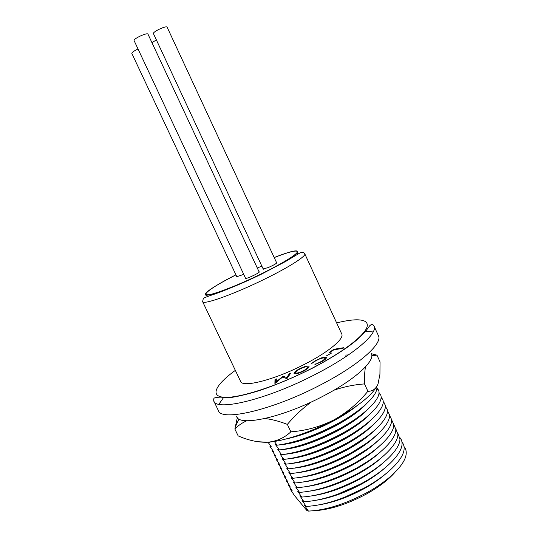 <?xml version="1.0" encoding="UTF-8"?>
<svg xmlns="http://www.w3.org/2000/svg" width="538" height="538" viewBox="0 0 538 538"><rect width="100%" height="100%" fill="white"/><g stroke="black" fill="none" stroke-linecap="round" stroke-linejoin="round"><path stroke-width="0.81" d="M261.307 273.869C283.217 263.183 298.704 253.385 297.272 251.502C295.779 250.143 288.092 252.167 274.212 257.574C288.092 252.167 295.779 250.143 297.272 251.502C300.103 253.754 267.541 272.127 237.809 284.615C218.139 292.793 207.426 296.061 205.677 294.407C205.872 297.521 233.909 287.373 261.307 273.869M304.777 253.781L341.738 333.984C344.508 338.61 328.705 351.973 304.676 364.226C274.656 379.862 242.288 388.019 240.58 381.368L202.624 301.636L203.25 298.698C202.94 298.382 205.234 297.339 210.136 295.577C219.598 292.645 241.744 283.862 261.71 274.017L285.308 261.643L298.738 253.633C301.515 251.912 303.533 251.959 304.777 253.781C306.445 256.007 289.343 267.043 264.871 279.014C234.225 294.165 202.887 305.288 202.624 301.636M290.923 488.827L290.486 489.519L294.434 495.505L306.882 510.549L306.445 509.627L308.429 511.1C325.772 510.239 345.194 504.119 366.687 492.734C389.559 480.286 405.329 464.26 406.156 454.052C406.466 451.073 405.76 448.578 404.038 446.574M288.893 484.53L288.442 485.229L292.141 490.683L290.486 489.519M320.305 504.644C334.253 502.196 348.725 496.937 363.728 488.874C372.148 484.234 379.384 479.324 385.416 474.139M286.855 480.232L286.398 480.932L290.076 486.339L288.442 485.229M316.828 500.152C331.058 497.785 345.947 492.438 361.496 484.106C370.406 479.21 377.972 474.039 384.186 468.598M308.429 511.1L304.252 505.021L306.209 506.426C323.513 505.471 342.928 499.311 364.448 487.932C387.683 475.316 403.594 459.136 404.105 449.062C404.32 446.291 403.601 443.971 401.967 442.088M344.596 497.253L364.192 488.074M284.817 475.935L284.346 476.634L287.998 481.981L286.398 480.932M313.419 495.632C327.884 493.359 343.17 487.926 359.27 479.331C368.651 474.18 376.533 468.766 382.901 463.084M306.209 506.426L302.06 500.407L303.983 501.752C321.26 500.703 340.662 494.496 362.202 483.131C385.807 470.346 401.852 454.011 402.041 444.085C402.168 441.516 401.449 439.358 399.889 437.602M337.682 494.227L361.294 483.675L366.291 480.824M282.773 471.624L282.302 472.33L285.927 477.623L284.346 476.634M310.056 491.1C324.744 488.907 340.406 483.393 357.037 474.556C366.889 469.156 375.067 463.507 381.57 457.596M303.983 501.752L299.868 495.794L301.757 497.072C318.994 495.922 338.395 489.674 359.956 478.316C383.93 465.37 400.104 448.887 399.969 439.122L397.811 433.11M331.939 490.656C341.159 487.63 350.198 483.709 359.068 478.901L367.219 474.133M280.728 467.314L280.244 468.02L283.849 473.265L282.302 472.33M306.741 486.547C321.616 484.449 337.642 478.854 354.804 469.768C365.107 464.133 373.574 458.255 380.198 452.135M301.757 497.072L297.669 491.167L299.531 492.378C316.734 491.14 336.129 484.846 357.709 473.501C382.047 460.387 398.355 443.769 397.878 434.173L395.726 428.618M326.788 486.816C336.929 483.696 346.943 479.459 356.835 474.119L367.568 467.717M278.684 462.996L278.193 463.709L281.771 468.894L280.244 468.02M303.466 481.981C318.516 479.977 334.885 474.308 352.565 464.98C363.318 459.102 372.061 453.009 378.786 446.695M299.531 492.378L295.671 486.964L297.299 487.69C314.468 486.352 333.856 480.01 355.457 468.679C380.164 455.404 396.593 438.652 395.773 429.243L393.641 424.112M322.013 482.815C332.928 479.64 343.789 475.148 354.596 469.331L367.548 461.483M276.64 458.679L276.135 459.385L279.693 464.523L278.193 463.709M300.238 477.394C315.429 475.484 332.128 469.748 350.325 460.178C361.523 454.079 370.527 447.777 377.333 441.281M297.299 487.69L293.466 482.33L295.066 482.99C312.201 481.55 331.576 475.175 353.204 463.85C378.281 450.407 394.825 433.541 393.661 424.321L391.556 419.613M317.507 478.685C329.088 475.505 340.702 470.79 352.363 464.543L367.266 455.377M267.991 442.209L271.152 446.594L271.34 446.991L269.955 446.405L273.432 451.382L272.013 450.736L275.523 455.767L274.077 455.061L277.42 459.748L277.608 460.151L276.135 459.385M297.043 472.801C312.363 470.985 329.37 465.175 348.079 455.377C359.72 449.048 368.974 442.552 375.84 435.888M295.066 482.99L291.26 477.697L292.833 478.282C309.928 476.749 329.303 470.326 350.944 459.015C376.392 445.41 393.056 428.423 391.536 419.411L389.465 415.101M313.203 474.476C325.362 471.308 337.669 466.392 350.124 459.741L366.788 449.378M293.889 468.195C309.303 466.473 326.62 460.595 345.833 450.568C357.905 444.011 367.4 437.327 374.327 430.514M292.833 478.282L288.852 472.633L290.594 473.575C307.655 471.947 327.017 465.478 348.685 454.18C374.509 440.407 391.274 423.312 389.398 414.516L387.367 410.588M309.061 470.199C321.731 467.051 334.67 461.967 347.878 454.94L366.149 443.453M290.769 463.574C306.263 461.947 323.869 456.009 343.587 445.76C356.082 438.981 365.813 432.115 372.773 425.161M290.594 473.575L286.848 468.403L286.646 467.979L288.348 468.86C305.376 467.132 324.737 460.622 346.425 449.331C372.612 435.403 389.492 418.208 387.246 409.633L385.269 406.069M305.059 465.861C318.18 462.761 331.697 457.515 345.631 450.131L365.376 437.602M287.675 458.948C303.237 457.414 321.119 451.409 341.334 440.938C354.26 433.944 364.213 426.903 371.2 419.828M288.348 468.86L284.434 463.326L286.108 464.139C303.096 462.31 322.45 455.76 344.159 444.482C370.722 430.387 387.703 413.103 385.08 404.764L383.17 401.543M301.179 461.476C314.683 458.43 328.752 453.043 343.385 445.316C351.435 440.985 358.476 436.486 364.495 431.812M269.007 442.128L269.249 442.592L268.321 442.189M284.615 454.314C300.217 452.868 318.368 446.802 339.081 436.11C352.43 428.9 362.599 421.698 369.593 414.509M286.108 464.139L282.215 458.665L283.862 459.412C300.816 457.488 320.157 450.891 341.892 439.62C368.826 425.37 385.914 407.999 382.908 399.909L381.065 397.017M297.393 457.051C311.24 454.065 325.82 448.551 341.132 440.501C349.787 435.854 357.245 431.046 363.52 426.076M281.589 449.667C297.205 448.315 315.618 442.189 336.828 431.281C350.588 423.857 360.971 416.499 367.965 409.21M283.862 459.412L280.002 454.005L281.609 454.677C298.529 452.66 317.864 446.022 339.619 434.758C366.929 420.346 384.112 402.901 380.722 395.067L378.954 392.484M293.694 452.592C307.844 449.681 322.908 444.038 338.879 435.672C348.113 430.723 355.974 425.625 362.464 420.38M278.59 445.013C294.205 443.756 312.867 437.569 334.569 426.446C348.745 418.806 359.33 411.301 366.311 403.924M281.609 454.677L277.985 449.761L277.783 449.331L279.363 449.943C296.243 447.824 315.571 441.14 337.346 429.889C365.033 415.316 382.31 397.804 378.53 390.238L376.842 387.945M290.076 448.107C304.488 445.269 320.002 439.512 336.62 430.844C346.425 425.598 354.656 420.225 361.328 414.731M286.203 438.947C300.493 435.935 315.86 430.151 332.302 421.604C341.953 416.466 350.103 411.227 356.768 405.887M279.363 449.943L275.557 444.657L277.104 445.195C293.95 442.982 313.277 436.251 335.073 425.013C361.59 411.072 378.873 394.435 376.728 386.647M286.525 443.594C301.166 440.837 317.111 434.973 334.36 426.002C344.717 420.474 353.305 414.845 360.137 409.115M297.501 435.578C308.913 432.088 320.446 427.28 332.101 421.16L346.956 412.411M348.375 354.939L345.221 355.067M394.697 472.613C388.046 480.098 378.544 487.28 366.196 494.16C346.674 504.503 329.007 510.051 313.19 510.797M286.714 377.595L289.444 373.601L290.802 373.049L286.922 378.658L282.504 377.125L274.898 383.52L274.985 379.458L276.364 378.9L276.256 381.812L283.035 376.196L286.714 377.595L287.097 378.409M300.285 368.443C304.824 366.351 307.723 365.645 308.967 366.331L309.047 366.452C309.162 367.609 307.111 369.27 302.881 371.428C298.173 373.594 295.248 374.3 294.098 373.533L294.037 373.426C293.997 372.229 296.082 370.568 300.285 368.443L300.433 368.752M325.591 357.158L326.391 357.541C326.512 358.436 325.046 359.767 321.98 361.536L314.912 364.596L321.32 361.462C323.795 360.023 324.972 358.94 324.838 358.234L324.179 357.918C322.134 357.905 319.33 358.866 315.772 360.81L310.883 364.031L315.255 360.689L321.67 357.817L325.591 357.158L326.156 358.375M326.627 355.746L331.61 353.002L326.627 355.746M328.994 352.646L333.829 349.283L343.937 347.669L342.935 348.375L333.789 349.828L329.955 352.498L328.994 352.646M307.743 510.636L306.882 510.549M304.454 505.438L304.831 505.478M302.262 500.824L302.659 500.865M300.07 496.211L300.48 496.244M297.87 491.591L298.301 491.624M295.671 486.964L296.122 486.998M293.466 482.33L293.936 482.364M291.26 477.697L291.757 477.724M289.054 473.05L289.579 473.077M286.848 468.403L287.406 468.43M284.636 463.749L285.227 463.769M282.416 459.089L283.062 459.109M280.204 454.428L280.897 454.442M277.985 449.761L278.745 449.761M275.759 445.081L276.613 445.081M245.066 394.105L245.469 394.65M277.104 445.195L274.34 441.463M235.94 274.878C216.31 284.938 206.222 291.448 205.677 294.407C206.222 291.448 216.31 284.938 235.94 274.878M289.841 374.441L289.444 373.601M275.523 383.09L275.564 380.689L274.985 379.458M275.564 380.689L276.31 380.386M276.478 382.276L276.256 381.812M283.176 377.387L282.685 376.338M283.452 377.494L283.035 376.196M283.613 377.427L286.868 378.678M294.804 373.863L295.611 372.969M307.655 367.333L308.852 367.286M295.557 372.827C296.478 373.439 298.819 372.888 302.585 371.173C305.988 369.431 307.649 368.086 307.568 367.145L307.494 367.037C306.532 366.472 304.219 367.024 300.56 368.691C297.117 370.433 295.436 371.785 295.51 372.747L296.021 373.816M315.732 364.347L315.55 363.957M321.482 361.812L321.32 361.462M321.858 358.214L321.67 357.817M324.925 358.422L326.142 358.395M334.058 349.781L333.829 349.283M371.334 353.547C375.504 360.655 355.423 379.411 323.351 396.035C283.082 417.414 239.383 426.789 236.666 416.627M249.302 393.634L248.455 393.87M347.299 347.326L345.49 348.597M346.499 356.21L345.773 356.25M371.771 355.732L376.963 355.141L380.036 361.859L379.936 374.28L378.006 384.045C375.887 389.021 372.518 391.422 367.891 391.254L364.502 383.903C364.36 377.239 364.67 371.583 365.443 366.929M376.963 355.141L371.415 353.728M246.888 420.723C242.268 422.733 238.26 425.497 234.864 429.015L238.152 435.881C248.321 440.373 258.079 442.498 267.426 442.249C276.424 441.456 284.246 437.979 290.87 431.826C305.94 430.709 320.231 426.762 333.721 419.983C346.862 412.659 358.254 403.083 367.891 391.254M234.864 429.015L237.332 417.649M311.421 401.926C302.585 408.322 294.562 415.807 287.353 424.388L290.87 431.826M287.353 424.388C279.377 421.288 271.912 419.324 264.972 418.517M364.502 383.903C354.105 384.67 343.91 386.775 333.923 390.211M377.077 386.015C371.186 396.103 356.734 407.421 333.721 419.983C310.339 432.438 283.277 441.382 267.426 442.249L257.265 441.678M263.311 269.262L153.357 33.437C153.599 31.265 166.733 25.326 167.136 27.203L276.74 263.015M151.924 42.603L156.302 40.014M245.684 278.516L134.023 40.451C134.063 38.299 147.56 32.246 147.984 34.183L259.235 272.167M236.942 277.003L131.77 53.275C132.247 52.193 134.305 50.78 137.957 49.032M236.787 276.673L243.748 274.387M257.285 268.005L261.845 266.115M263.136 268.892L268.146 267.615C273.425 265.254 276.344 263.62 276.895 262.719L276.566 262.645M245.51 278.133L245.355 278.435C245.678 278.691 247.359 278.18 250.399 276.909C255.806 274.494 258.798 272.813 259.383 271.865L259.054 271.791M206.343 295.813L207.977 296.31M297.265 254.487L297.924 252.914M235.913 274.824C215.133 285.322 200.983 294.737 206.189 295.167C211.091 295.759 236.787 285.981 261.441 273.889C280.923 264.353 295.705 255.402 297.642 252.214C298.509 249.336 290.688 251.105 274.185 257.514M316.021 374.024C267.574 399.425 216.175 411.678 213.741 400.924C213.741 398.476 213.041 397.313 218.556 397.716C220.62 398.053 225.126 397.925 232.086 397.326C239.686 396.096 248.812 393.85 259.45 390.581C276.525 384.831 294.145 377.38 312.302 368.241C329.639 359.162 344.865 349.512 354.414 341.96C360.258 336.949 364.287 333.015 366.492 330.157L369.606 325.887C371.368 324.071 372.814 324.071 373.944 325.88C378.416 333.183 354.428 354.307 316.021 374.024M235.348 370.373C215.53 384.724 209.168 396.634 224.729 397.326C240.076 398.12 278.045 385.786 312.168 368.16C341.771 352.901 363.305 336.499 366.755 327.729C370.211 318.92 357.245 317.702 336.64 322.921M223.741 397.273L218.905 404.226M213.741 400.924L218.361 410.541C221.064 421.839 272.658 410.164 320.984 384.67C359.303 364.892 383.043 343.331 378.375 335.584L373.944 325.88M358.402 338.133L358.987 338.079M373.177 331.959L364.737 331.226M387.387 411.052L387.777 411.025M385.275 406.829L385.928 406.789M383.137 402.599L384.058 402.538M380.985 398.355L382.162 398.288M378.806 394.105L380.245 394.024M376.6 389.842L378.308 389.754M358.617 337.931L359.216 337.877M295.51 372.747L296.008 373.816M307.568 367.145L308.052 368.187M324.838 358.234L325.322 359.27M238.973 418.981L235.16 427.266"/></g></svg>
